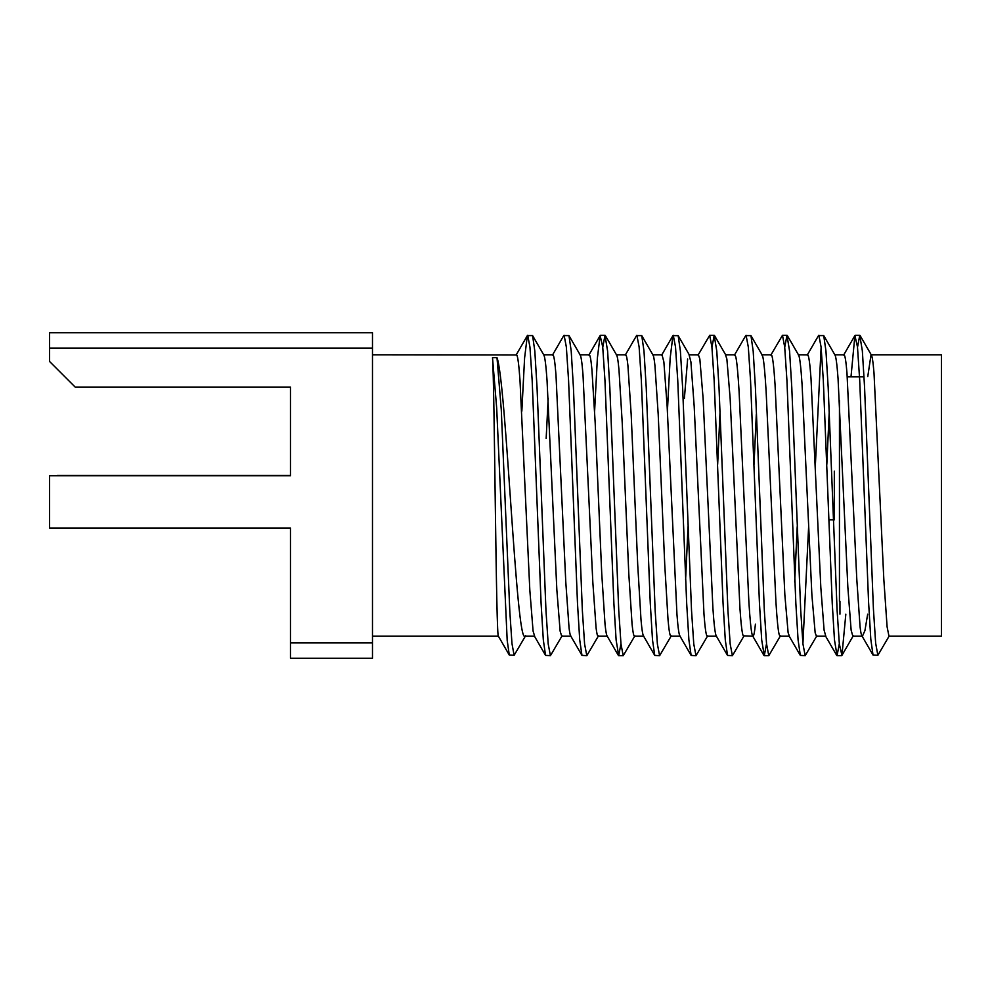 <?xml version="1.0" encoding="UTF-8"?>
<svg xmlns="http://www.w3.org/2000/svg" width="991" height="991" viewBox="0 0 991 991"><rect width="100%" height="100%" fill="white"/><g stroke="black" fill="none" stroke-linecap="round" stroke-linejoin="round"><path stroke-width="1.49" d="M834.323 519.854L834.323 471.146L834.323 519.854M828.848 519.854L833.357 519.854M839.451 528.054L839.451 462.946L839.451 528.054M57.243 475.507L290.462 475.507L290.462 389.649L290.462 475.767L290.462 387.085L75.18 387.085L49.55 361.455L49.55 332.753L372.48 332.753L372.48 348.126L49.55 348.126M290.462 475.767L49.55 475.767L49.55 528.054L290.462 528.054L290.462 642.874L372.48 642.874L372.48 348.126M847.28 376.84L864.028 376.84M534.657 636.185L533.084 631.106L529.813 589.992L520.002 380.457C518.912 364.985 517.835 356.487 516.745 354.964L372.48 354.79M498.411 636.21L372.48 636.21M534.459 636.21L525.044 636.21C516.15 645.129 506.29 382.043 496.999 357.677L492.502 357.677C494.596 381.845 496.033 645.277 498.51 636.21M871.225 354.79L941.45 354.79L941.45 636.21L888.977 636.21L887.094 626.783L883.823 579.314L874.012 373.074C873.021 361.034 872.03 354.939 871.027 354.803L867.757 376.617M867.67 614.16L864.932 630.573L862.443 636.21C861.563 636.197 860.77 633.051 860.064 626.783L856.794 579.314L846.983 373.074C845.992 361.034 844.989 354.939 843.998 354.803L834.843 354.79M852.83 636.185L851.133 630.152L847.862 587.403L838.052 378.512C836.961 363.586 835.871 355.695 834.781 354.84M862.133 636.21L852.83 636.21M825.8 636.185L824.091 630.152L820.821 587.403L811.01 378.512C809.92 363.586 808.829 355.695 807.739 354.84L798.449 354.79M816.435 636.185L815.159 632.791L811.889 594.996L802.078 384.57C800.988 368.033 799.898 358.321 798.808 355.472L798.238 354.803M825.614 636.21L816.435 636.21M789.406 636.185L788.13 632.791L784.86 594.996L775.049 384.57C773.959 368.033 772.869 358.321 771.778 355.472L771.209 354.803L762.054 354.79M789.208 636.21L780.053 636.21L779.199 634.686C778.108 630.511 777.018 619.623 775.928 602.045L766.117 391.247C765.027 373.161 763.937 361.703 762.847 356.871L761.856 354.803M755.427 624.132C754.622 632.097 753.817 636.123 753.011 636.197L752.157 634.686C751.067 630.511 749.976 619.623 748.886 602.045L739.075 391.247C737.985 373.161 736.895 361.703 735.805 356.871L734.814 354.803L725.647 354.79M752.813 636.21L743.225 635.826C742.135 633.633 741.045 624.528 739.955 608.511L730.144 398.481L726.874 359.015L725.462 354.815M716.617 636.197L716.196 635.826C715.106 633.633 714.015 624.528 712.925 608.511L703.115 398.481L699.844 359.015L698.42 354.815L689.253 354.815M716.419 636.21L707.264 636.21C706.174 636.011 705.084 628.74 703.994 614.37L694.183 406.236L690.913 361.901L689.067 354.815M680.222 636.21C679.132 636.011 678.042 628.74 676.952 614.37L667.141 406.236L663.871 361.901L662.025 354.815M662.025 354.79L652.858 354.79M680.024 636.21L670.87 636.21C669.916 636.073 668.975 630.536 668.021 619.586L664.75 564.858L658.21 414.486L654.94 365.506C654.184 358.432 653.428 354.865 652.673 354.803M643.828 636.197C642.886 636.073 641.933 630.536 640.991 619.586L637.721 564.858L631.18 414.486L627.91 365.506C627.154 358.432 626.399 354.865 625.631 354.803L616.464 354.79M643.642 636.21L634.475 636.21C633.67 636.123 632.865 632.097 632.06 624.132L628.79 573.678L622.249 423.169L618.979 369.816C618.074 359.919 617.17 354.914 616.278 354.803M607.433 636.197C606.628 636.123 605.823 632.097 605.018 624.132L601.748 573.678L595.207 423.169L591.937 369.816C591.045 359.919 590.14 354.914 589.236 354.803L580.082 354.79M598.081 636.185C597.412 636.148 596.755 633.41 596.087 627.984L592.816 582.064L583.005 374.809C581.965 361.641 580.924 354.964 579.884 354.79M607.248 636.21L598.081 636.21M571.039 636.185C570.382 636.148 569.714 633.41 569.057 627.984L565.787 582.064L555.976 374.809C554.935 361.641 553.895 354.964 552.842 354.79L543.7 354.79M561.686 636.185L560.126 631.106L556.855 589.992L547.044 380.457C545.954 364.985 544.864 356.487 543.774 354.964M570.866 636.21L561.686 636.21M829.256 411.191L826.828 464.345M797.21 526.655L794.671 582.064M756.306 414.486L754.04 464.345M720.085 411.191L717.657 464.345M688.027 526.655L685.599 579.809M687.643 359.015L684.372 398.481M548.172 398.295L546.165 438.48M372.48 642.874L372.48 658.247L290.462 658.247L290.462 642.874M839.959 601.351L839.959 614.16M889.162 636.049L877.877 655.299L875.648 643.134L873.43 609.143L864.561 387.085L862.343 350.839L859.767 335.292L857.512 347.284M845.831 614.16L841.941 655.361L839.34 643.989L837.11 610.53L828.191 387.605L825.961 351.037L823.732 335.59L818.516 335.602L807.194 355.15M821.118 347.284L815.407 464.345M816.844 635.813L805.175 655.683L802.945 643.939L800.716 610.506L791.797 387.704L789.579 351.124L786.99 335.292L784.723 347.271M780.45 635.826L768.781 655.695L766.551 643.902L764.321 610.468L755.415 387.741L753.185 351.161L750.955 335.627L745.727 335.627L734.405 355.174M744.055 635.838L732.386 655.708L730.156 643.902L727.927 610.468L719.02 387.716L716.79 351.148L714.201 335.33L711.934 347.271M707.661 635.85L695.992 655.72L693.762 643.964L691.532 610.53L682.626 387.679L680.396 351.087L678.166 335.639L672.926 335.639L670.164 358.123L667.401 411.191M671.279 635.85L659.61 655.708L657.38 644.039L655.15 610.605L646.231 387.642L643.989 351.037L641.759 335.627L636.532 335.627L625.222 355.174M634.897 635.826L623.215 655.695L620.985 644.051L618.756 610.592L609.824 387.592L607.594 350.987L605.005 335.292L602.763 347.271M598.502 635.813L586.821 655.683L584.591 644.026L582.361 610.555L573.43 387.58L571.2 351L568.97 335.602L563.755 335.59L552.445 355.15M562.095 635.813L550.426 655.67L548.196 643.964L545.967 610.518L537.048 387.642L534.818 351.062L532.588 335.59L527.361 335.602L524.598 357.986L521.836 411.191M525.639 635.714L514.118 655.299L511.975 643.593L509.845 612.054L501.285 409.791L496.999 357.677M877.877 655.299L873.021 655.014L870.804 639.183L868.587 602.243L859.692 380.073L857.475 346.887L854.899 335.59L850.996 376.84M839.315 643.729L837.061 655.67L834.472 639.889L832.242 603.308L823.323 380.507L821.093 347.061L818.876 335.28M808.631 526.655L802.921 643.729M805.175 655.683L800.307 655.361L798.077 639.839L795.847 603.271L786.941 380.544L784.711 347.11L782.481 335.292L770.812 355.162M766.526 643.729L764.272 655.695L761.683 639.839L759.453 603.259L750.546 380.519L748.316 347.098L746.087 335.317M732.386 655.708L727.518 655.398L725.288 639.901L723.058 603.321L714.152 380.494L711.922 347.048L709.692 335.33L698.011 355.187M695.992 655.72L691.136 655.41L688.906 639.988L686.676 603.408L677.757 380.457L675.515 346.999L673.285 335.33M659.61 655.708L654.741 655.398L652.512 640.013L650.282 603.408L641.35 380.42L639.121 346.949L636.891 335.317M620.948 643.729L618.706 655.695L616.117 639.988L613.887 603.37L604.956 380.395L602.726 346.949L600.137 335.602L597.375 358.085L594.612 411.191M586.821 655.683L581.952 655.361L579.723 639.926L577.493 603.333L568.574 380.433L566.344 346.999L564.114 335.28M550.426 655.67L545.545 655.361L543.316 639.876L541.086 603.296L532.179 380.519L529.95 347.085L527.72 335.292M514.118 655.299L509.275 655.014L507.181 640.31L496.689 408.156L492.502 357.677M839.451 400.575L839.451 601.351M859.767 335.292L855.258 335.292M841.57 655.67L837.061 655.67M786.99 335.292L782.481 335.292M768.781 655.695L764.272 655.695M714.201 335.33L709.692 335.33M623.215 655.695L618.706 655.695M605.005 335.292L600.496 335.292M861.848 635.714L873.021 655.014M843.589 355.15L854.899 335.59M825.392 635.813L836.701 655.361M788.985 635.813L800.307 655.361M752.59 635.826L763.912 655.373M716.208 635.85L727.518 655.398M679.826 635.85L691.136 655.41M661.616 355.187L672.926 335.639M643.432 635.838L654.741 655.398M607.037 635.826L618.347 655.373M588.827 355.162L600.137 335.602M570.63 635.813L581.952 655.361M534.236 635.813L545.545 655.361M516.051 355.15L527.361 335.602M498.312 636.049L509.275 655.014M543.898 355.15L532.588 335.59M580.292 355.15L568.97 335.602M616.675 355.162L605.365 335.615M653.081 355.174L641.759 335.627M689.476 355.187L678.166 335.639M725.87 355.187L714.561 335.639M762.265 355.174L750.955 335.627M798.659 355.162L787.35 335.602M835.041 355.15L823.732 335.59M853.251 635.813L841.941 655.361M871.436 355.15L860.126 335.602"/></g></svg>
